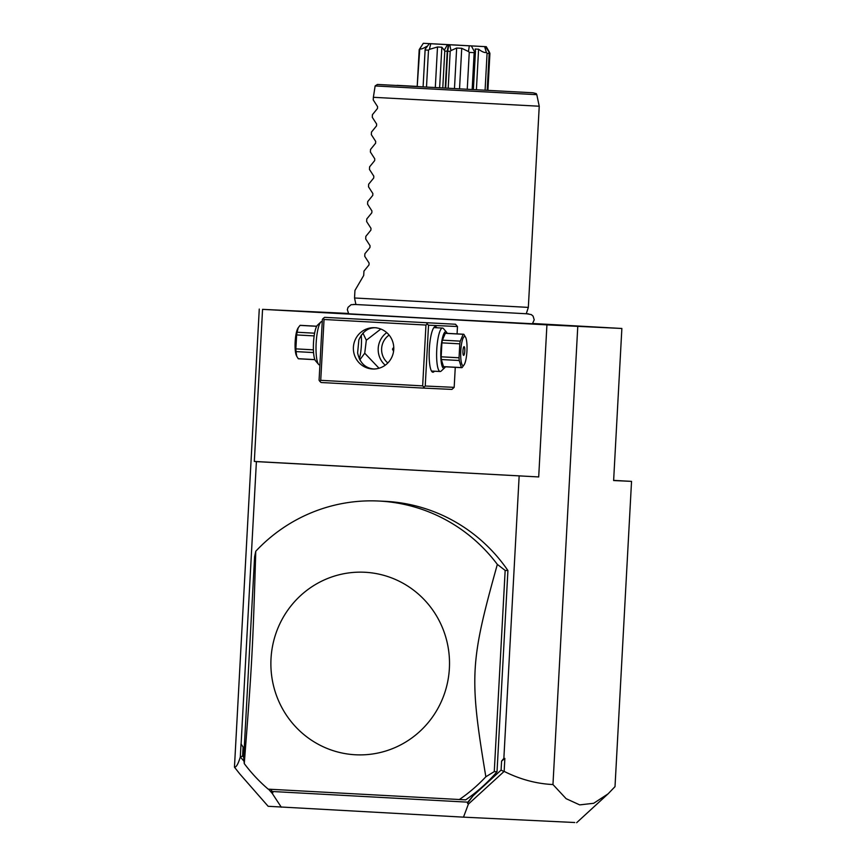 <?xml version="1.0" encoding="UTF-8"?>
<svg xmlns="http://www.w3.org/2000/svg" width="866" height="866" viewBox="0 0 866 866"><rect width="100%" height="100%" fill="white"/><g stroke="black" fill="none" stroke-linecap="round" stroke-linejoin="round"><path stroke-width="1.3" d="M348.446 313.449L262.56 309.357L546.922 324.869L621.864 328.474L532.655 323.494M355.904 304.475L351.098 304.702L348.024 307.343L347.342 309.736L348.727 313.795L421.147 317.876L532.406 323.743L534.225 319.846L533.077 316.122L531.313 314.596L526.279 313.698M579.917 326.19L540.027 324.079L579.917 326.19M621.864 328.474L613.626 480.543L631.541 481.377L615.012 786.642L608.094 793.841L593.675 803.291L579.69 804.882L566.115 798.679L552.963 784.542L577.774 326.439M631.541 481.377L613.637 480.37M262.56 309.357L254.323 461.437L256.401 461.621L241.105 744.046L243.075 747.044L242.588 755.996L240.304 757.014C238.172 763.996 236.223 767.384 234.459 767.179L259.27 309.065M234.459 767.179L239.806 773.955M552.963 784.542C536.335 783.752 520.065 779.368 504.153 771.4L468.376 804.124L463.494 817.147L268.146 806.289L239.633 773.76M281.32 807.22L272.26 793.429L268.525 789.164M240.477 757.165L244.028 761.214M243.075 747.044L241.008 744.035L240.304 757.014M256.401 461.621L538.695 476.939L254.323 461.437M538.695 476.939L546.922 324.869M455.473 324.241L324.609 317.346L455.473 324.241L457.475 326.525L457.075 333.875M454.174 387.351L451.933 389.408L422.998 388.076L425.238 386.02L454.174 387.351L455.267 367.336M504.153 771.4L504.856 758.421L503.86 758.367L519.156 475.943M463.494 817.147L574.775 822.516M270.733 789.294L272.184 791.492L467.846 802.165L473.053 795.832L501.089 770.101L501.576 761.138L504.856 758.421M501.089 770.101L503.882 771.53M501.576 761.138L503.86 758.367M242.588 755.996L243.747 757.317M465.681 799.859A163.176 159.485 -87.4 0 0 497.019 771.725L507.92 570.542A163.176 159.485 -87.4 0 0 384.731 501.306L378.345 501.013A163.176 159.485 -87.4 0 0 255.773 551.241L254.604 556.751L243.703 757.945L244.266 763.606A163.176 159.485 -87.4 0 0 268.2 789.153L465.681 799.859M270.701 789.283L272.887 792.661L272.26 793.429M272.887 792.661L272.184 791.492M468.376 804.124L467.488 803.269L467.846 802.165M473.053 795.832L467.488 803.269M507.92 570.542L505.159 570.413L497.344 564.405A163.176 159.485 -87.4 0 0 379.633 501.078A163.176 159.485 -87.4 0 0 378.345 501.013M505.159 570.413L494.27 771.606L497.019 771.725M494.27 771.606L485.848 776.78A163.176 159.485 92.6 0 1 459.305 799.567M485.848 776.78C469.242 676.682 470.022 662.274 497.344 564.405M365.138 572.274A91.374 89.317 92.6 0 1 449.378 668.379A91.374 89.317 92.6 0 1 355.255 754.762A91.374 89.317 92.6 0 1 271.015 658.658A91.374 89.317 92.6 0 1 365.138 572.274M255.773 551.241C252.753 650.431 251.974 664.839 244.266 763.606M388.433 320.712L354.216 318.905L388.433 320.712M425.238 386.02L428.54 325.183L457.475 326.525M428.54 325.183L427.306 324.036L425.953 325.053L324.036 319.489L323.256 318.363L324.609 317.346M426.527 322.899L427.306 324.036M434.418 371.211A22.841 4.828 -86.9 0 1 431.874 371.611A22.841 4.828 -86.9 0 1 429.309 349.182A22.841 4.828 -86.9 0 1 434.31 327.077A22.841 4.828 -86.9 0 1 436.789 327.759M324.036 319.489L320.734 380.326L319.846 381.365L321.08 382.512L422.998 388.076M319.846 381.365L319.078 380.228L322.369 319.402L323.256 318.363M320.734 380.326L422.662 385.879L425.953 325.053M422.662 385.879L423.896 387.037M372.467 368.981A20.665 20.199 92.6 0 1 353.404 347.32A20.665 20.199 92.6 0 1 374.697 327.705A20.665 20.199 92.6 0 1 393.759 349.355A20.665 20.199 92.6 0 1 372.467 368.981M374.307 369.068C365.355 368.342 359.791 362.951 357.615 352.884L358.86 339.883C362.746 331.288 368.635 327.261 376.537 327.792M359.282 358.805A17.407 3.68 93.1 0 0 361.371 345.404A17.407 3.68 93.1 0 0 361.219 335.185M362.93 333.064L366.318 340.23L380.824 329.037M366.318 340.23L364.738 353.22L359.791 359.866M385.229 365.203A20.665 20.199 92.6 0 1 386.734 332.631M379.027 368.234L364.738 353.22M387.816 362.973A17.407 17.017 92.6 0 1 389.105 335.088M393.759 347.169L392.482 349.139L393.565 351.336M392.482 349.139L393.77 349.193M322.249 321.513L321.925 321.492A21.758 4.601 93.1 0 0 320.907 321.957A21.758 4.601 93.1 0 0 316.155 343.012A21.758 4.601 93.1 0 0 318.591 364.38A21.758 4.601 93.1 0 0 319.565 364.943L319.9 364.965M320.907 321.957L317.486 325.172A18.273 3.865 93.1 0 0 313.492 342.86A18.273 3.865 93.1 0 0 315.538 360.808L318.591 364.38M316.718 326.222L300.372 325.335A16.757 3.54 -86.9 0 0 300.037 325.389L298.25 327.705L297.103 332.241L314.607 333.194M316.675 326.298L300.037 325.389M314.163 335.9L296.627 334.936A16.757 3.54 -86.9 0 1 297.103 332.241M313.405 349.832L295.869 348.879L296.627 334.936M313.557 352.57L296.053 351.607A16.757 3.54 -86.9 0 1 295.869 348.879M314.867 359.606L298.229 358.697L296.692 356.186L296.053 351.607M314.899 359.682L298.554 358.784A16.757 3.54 -86.9 0 1 298.229 358.697M296.692 356.186L296.345 355.428A14.581 3.085 -86.9 0 1 295.165 341.821A14.581 3.085 -86.9 0 1 297.817 328.43L298.25 327.705M433.758 327.716A21.758 4.601 -86.9 0 1 434.256 327.619L442.537 328.073A21.758 4.601 -86.9 0 1 443.5 328.636L446.553 332.208A18.273 3.865 -86.9 0 1 447.202 333.334M445.384 366.794A18.273 3.865 -86.9 0 1 444.615 367.844L441.184 371.059A21.758 4.601 -86.9 0 1 440.166 371.525A21.758 4.601 -86.9 0 1 436.756 349.583A21.758 4.601 -86.9 0 1 442.537 328.073M440.166 371.525L431.885 371.07A21.758 4.601 -86.9 0 1 431.409 370.919M444.615 367.844A18.273 3.865 -86.9 0 1 440.891 349.799A18.273 3.865 -86.9 0 1 446.553 332.208M461.719 367.682A16.757 3.54 93.1 0 0 461.73 367.682L443.836 366.708A16.757 3.54 -86.9 0 1 443.511 366.621L441.346 359.531A16.757 3.54 93.1 0 1 441.162 356.803L441.909 342.86L459.792 343.834L459.045 357.777A16.757 3.54 93.1 0 0 459.229 360.505L461.405 367.595A16.757 3.54 93.1 0 0 461.719 367.682A16.757 3.54 93.1 0 0 462.065 367.628L464.273 364.586A14.581 3.085 93.1 0 0 466.936 351.195A14.581 3.085 93.1 0 0 465.746 337.588A14.581 3.085 93.1 0 0 464.652 336.463A14.581 3.085 93.1 0 0 460.788 350.882A14.581 3.085 93.1 0 0 463.072 365.582A14.581 3.085 93.1 0 0 464.273 364.586M445.319 333.313A16.757 3.54 -86.9 0 1 445.665 333.258L463.548 334.233A16.757 3.54 93.1 0 0 463.202 334.287L445.319 333.313L442.396 340.165A16.757 3.54 93.1 0 0 441.909 342.86M441.162 356.803L459.045 357.777M442.396 340.165L460.279 341.139A16.757 3.54 93.1 0 0 459.792 343.834M460.279 341.139L463.202 334.287M465.746 337.588L463.873 334.319A16.757 3.54 93.1 0 0 463.548 334.233A16.757 3.54 93.1 0 0 463.537 334.233M443.511 366.621L461.405 367.595M441.346 359.531L459.229 360.505M464.782 351.066A4.352 0.92 93.1 0 0 464.1 346.681A4.352 0.92 93.1 0 0 462.942 350.979A4.352 0.92 93.1 0 0 463.624 355.363A4.352 0.92 93.1 0 0 464.782 351.066M355.926 304.551L354.54 297.991L528.336 307.398L539.237 106.226L373.365 97.306L375.14 85.94L377.424 84.446L533.066 92.792L536.26 93.615L536.79 94.643L531.854 94.416L375.14 85.94M396.996 85.355L417.195 86.416L396.974 85.344M427.079 46.753L426.635 46.363C423.182 48.593 420.898 49.405 419.772 48.821L423.312 43.3L447.473 44.664L444.29 50.206L444.778 51.062L447.246 51.191L448.393 44.707L486.281 46.699L423.312 43.3L419.198 49.611L417.195 86.546L423.095 86.881M431.008 43.733L429.341 43.657L425.163 49.145L425.098 49.968L428.497 50.163L426.494 87.087L423.095 86.903L425.109 49.871M426.494 87.087L487.915 90.367L489.918 53.432L485.512 46.688L486.281 46.699L489.647 52.588M484.635 46.645L486.378 52.458L487.082 53.324L489.171 53.421L488.976 52.588M489.171 53.421L487.179 90.356M487.082 53.324L485.079 90.248M486.378 52.458C484.581 52.88 481.983 51.798 478.595 49.2L476.397 89.783M478.595 49.2L475.163 49.026L475.466 51.04L474.536 51.841L471.375 45.952M469.307 45.844L468.463 51.516L469.253 52.382L474.157 52.642L474.536 51.841M474.157 52.642L472.154 89.577M469.253 52.382L467.25 89.317M468.463 51.516L461.73 48.301L459.532 88.884M461.73 48.301L456.663 48.031L454.466 88.613M456.663 48.031L450.991 50.574L449.757 44.783M448.826 44.74L447.668 51.213L450.19 51.354L450.991 50.574M450.19 51.354L448.187 88.289M447.668 51.213L445.676 88.148M447.246 51.191L445.243 88.126M444.778 51.062L442.775 87.986M444.29 50.206L441.833 47.219L439.625 87.802M441.833 47.219L437.503 46.98L435.306 87.563M437.503 46.98L429.363 49.384L430.77 43.744M428.497 50.163L429.363 49.384M425.163 49.145L423.095 86.903M426.635 46.363L426.581 47.403M417.195 86.546L419.772 48.821M447.473 44.664L448.393 44.707M430.846 43.69L431.961 43.744M458.612 45.184L440.188 44.209L458.612 45.184M354.952 290.446L363.709 275.453L363.947 271.112L369.003 264.909L369.1 263.069L364.748 256.325L364.889 253.727L369.944 247.535L370.042 245.684L365.69 238.951L365.831 236.353L370.886 230.15L370.984 228.31L366.632 221.566L366.773 218.968L371.828 212.776L371.925 210.925L367.574 204.192L367.714 201.594L372.77 195.391L372.867 193.551L368.515 186.807L368.656 184.209L373.711 178.006L373.809 176.166L369.457 169.433L369.598 166.835L374.653 160.632L374.751 158.792L370.399 152.048L370.54 149.45L375.595 143.247L375.692 141.407L371.341 134.663L371.482 132.076L376.537 125.873L376.634 124.033L372.283 117.289L372.423 114.691L377.479 108.488L377.576 106.648L373.224 99.904L373.365 97.306M576.648 822.7L607.889 794.025M528.531 313.871L353.653 304.399M526.257 313.773L528.336 307.398M536.79 94.643L539.237 106.226M473.377 89.631L475.466 51.04M354.54 297.991L354.952 290.381"/></g></svg>
